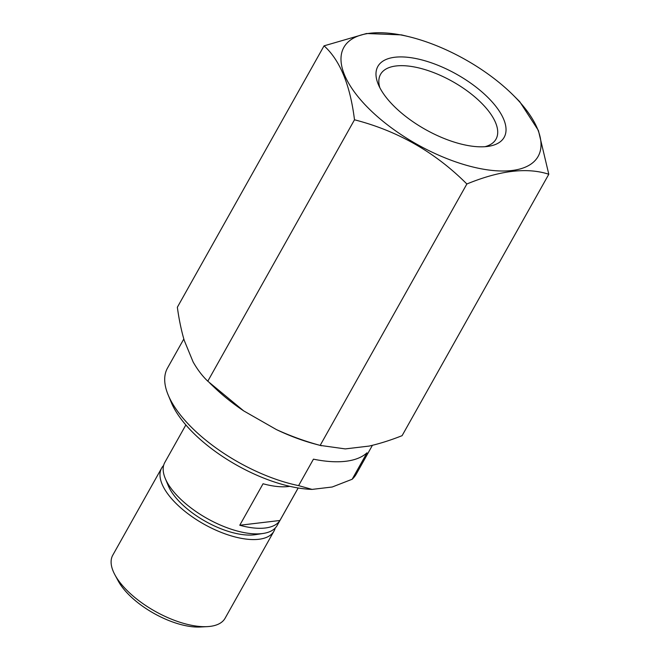 <?xml version="1.0" encoding="UTF-8"?>
<svg xmlns="http://www.w3.org/2000/svg" width="660" height="660" viewBox="0 0 660 660"><rect width="100%" height="100%" fill="white"/><g stroke="black" fill="none" stroke-linecap="round" stroke-linejoin="round"><path stroke-width="0.99" d="M183.818 338.992L167.5 368.065A108.248 47.413 29.3 0 0 168.16 394.919A108.248 47.413 29.3 0 0 193.388 429.19A108.248 47.413 29.3 0 0 298.6 485.628L313.45 459.162A108.248 47.413 29.3 0 0 367.001 452.793L352.151 479.259A108.248 47.413 29.3 0 0 356.301 474.02L372.405 445.318M352.151 479.259L332.211 487.006L312.073 489.398L298.6 485.628M324.052 45.845L177.35 307.255C178.992 319.316 181.285 330.363 184.239 340.395L193.116 361.96C197.497 369.658 202.389 376.076 207.793 381.2L243.697 410.891L276.466 429.611C290.763 436.136 305.332 441.4 320.166 445.401L345.287 448.907L369.179 446.069C379.714 443.66 390.687 440.195 402.097 435.666L548.798 174.256C527.183 167.203 499.876 170.445 466.867 183.992C435.286 152.336 397.832 130.936 354.494 119.79C350.155 84.892 340.007 60.241 324.052 45.845L366.523 33.511L401.495 34.889L409.035 36.729A111.367 48.774 29.3 0 0 370.516 110.253A111.367 48.774 29.3 0 0 511.063 170.602A111.367 48.774 29.3 0 0 513.274 95.23A111.367 48.774 29.3 0 0 409.035 36.729M276.466 429.611A113.677 49.789 29.3 0 0 314.242 443.817L321.469 445.764M209.789 383.105L215.193 388.228A113.677 49.789 29.3 0 0 243.697 410.891M513.274 95.23L519.692 101.615L538.403 130.474L548.798 174.256M168.16 394.919L171.286 402.451A100.906 44.195 29.3 0 0 312.073 489.398M185.856 424.949L164.835 462.404A64.408 28.207 29.3 0 0 165.231 478.385A64.408 28.207 29.3 0 0 180.238 498.77A64.408 28.207 29.3 0 0 263.323 533.428A64.408 28.207 29.3 0 0 277.167 525.442L298.188 487.987M298.163 487.979L279.923 520.484A64.408 28.207 -150.7 0 1 239.761 525.253L263.051 483.755A64.408 28.207 29.3 0 0 289.814 486.329M165.231 478.385L168.308 485.801A57.172 25.039 29.3 0 0 181.632 503.893A57.172 25.039 29.3 0 0 255.387 534.666L263.323 533.428M163.622 465.448A64.408 28.207 29.3 0 0 161.65 468.08A64.408 28.207 29.3 0 0 177.053 504.438A64.408 28.207 29.3 0 0 233.459 536.522A64.408 28.207 29.3 0 0 273.983 531.11A64.408 28.207 29.3 0 0 275.203 528.066M161.65 468.08L112.769 555.192A64.408 28.207 29.3 0 0 114.889 574.778A64.408 28.207 29.3 0 0 128.164 591.558A64.408 28.207 29.3 0 0 207.273 626.629A64.408 28.207 29.3 0 0 225.101 618.23L273.983 531.11M114.889 574.778L118.231 580.981A57.172 25.039 29.3 0 0 130.02 595.873A57.172 25.039 29.3 0 0 200.244 627L207.273 626.629M484.968 146.701A66.198 28.99 29.3 0 0 495.998 139.153A66.198 28.99 29.3 0 0 480.175 101.772A66.198 28.99 29.3 0 0 422.202 68.797A66.198 28.99 29.3 0 0 380.548 74.357A66.198 28.99 29.3 0 0 379.846 87.714M486.849 96.426A72.427 31.721 -150.7 0 1 488.606 146.297A72.427 31.721 -150.7 0 1 425.486 129.533A72.427 31.721 -150.7 0 1 378.296 84.397A72.427 31.721 -150.7 0 1 408.235 57.346A72.427 31.721 -150.7 0 1 486.849 96.426M320.166 445.401L466.867 183.992M207.793 381.2L354.494 119.79M279.923 520.484L239.761 525.253"/></g></svg>
